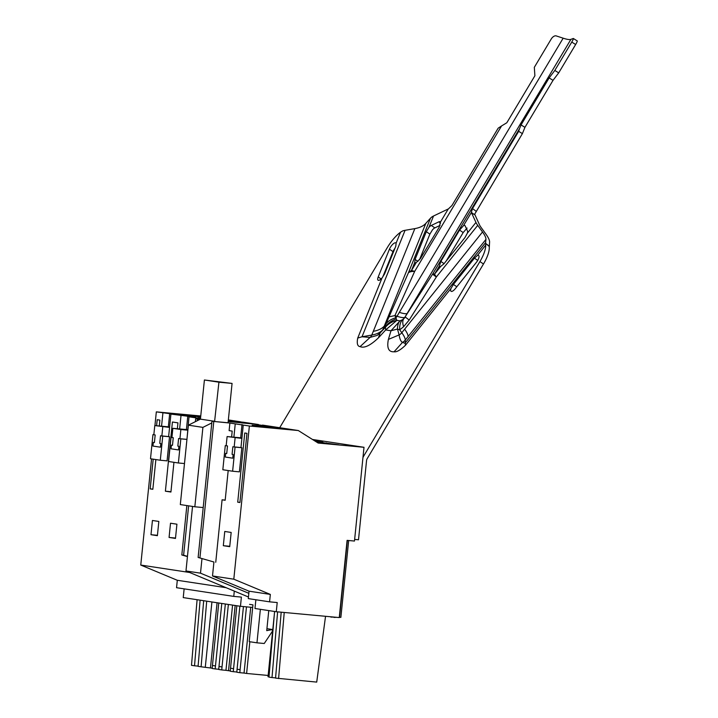 <?xml version="1.0" encoding="UTF-8"?>
<svg xmlns="http://www.w3.org/2000/svg" width="718" height="718" viewBox="0 0 718 718"><rect width="100%" height="100%" fill="white"/><g stroke="black" fill="none" stroke-linecap="round" stroke-linejoin="round"><path stroke-width="1.08" d="M363.999 447.296L318.155 443.042L298.32 430.54L249.37 426.007L233.808 579.193L270.336 594.414L269.582 601.837L277.211 602.546L276.277 611.736L339.264 617.57L347.099 540.367L354.477 541.049L363.999 447.296L312.474 439.47M339.291 617.274L340.87 617.381L348.679 540.51M276.277 611.736L254.98 608.496L255.868 599.754M314.843 440.96L322.876 442.18L315.732 441.516M317.894 442.88L338.779 444.819L316.117 441.767M228.36 419.913L263.255 425.577M298.32 430.54L262.501 425.092M168.631 436.607L160.527 435.772L159.755 443.356L160.823 443.518L160.446 447.197L152.961 446.058L153.338 442.387L154.406 442.548L155.178 434.964L154.406 442.548L153.338 442.387L152.961 446.058L160.446 447.197L160.823 443.518L159.755 443.356L160.527 435.772L162.744 436.113L160.293 460.238L167.07 460.866L169.529 436.741L168.631 436.607L170.92 414.089L177.705 414.717L156.327 411.872L200.744 415.982M170.92 414.089L187.775 416.243L186.42 429.57L187.694 429.768M186.94 439.389L189.005 416.835L195.781 417.463L187.775 416.243M189.005 416.835L200.493 418.495M200.071 419.312L195.664 418.8L200.25 419.222M233.808 579.193L212.51 575.962L213.919 562.014L198.132 557.446L211.963 421.278L228.064 422.767L232.067 383.412L204.406 379.993L200.43 419.132L188.385 425.173L180.317 504.575L194.838 506.782L202.907 427.381L211.792 422.92M211.963 421.278L229.886 423.046L229.114 430.629L232.201 431.096L231.609 436.975M249.37 426.007L229.886 423.046M279.697 427.748L252.144 425.2L267.096 427.47L294.649 430.019L279.697 427.748L279.607 428.628M228.261 420.847L243.537 422.256L243.447 423.135M228.189 421.556L258.48 424.526L243.537 422.256M228.279 420.658L240.404 421.78L228.351 419.949M200.627 417.212L197.899 416.961L200.609 417.364M200.645 417.023L179.823 414.214L200.735 416.144M213.919 562.014L198.132 557.446M240.961 447.592L232.847 446.767L232.076 454.341L233.144 454.512L232.776 458.183L225.29 457.043L225.667 453.372L226.726 453.534L227.498 445.95L226.726 453.534L225.667 453.372L225.29 457.043L232.776 458.183L233.144 454.512L232.076 454.341L232.847 446.767L235.073 447.099L232.623 471.223L239.399 471.852L241.849 447.727L240.961 447.592L243.249 425.074M235.244 423.853L233.889 437.181M228.189 470.55L225.174 500.275L222.086 499.809L215.741 562.293M223.316 545.698L224.761 531.464L231.169 532.442L229.724 546.667L223.316 545.698L229.76 546.29M239.929 502.519L237.721 502.178L244.748 432.999L246.956 433.34L239.929 502.519M212.51 575.962L249.038 591.183L248.284 598.606L269.582 601.837M270.336 594.414L249.038 591.183M339.56 617.256L347.368 540.385M277.615 611.862L272.005 677.568L268.981 677.11L274.581 611.476M275.577 677.9L272.005 677.568M268.999 676.859L268.011 676.715L274.294 614.788M325.541 616.304L316.719 682.1L275.559 678.106L281.187 612.194M284.229 612.472L278.593 678.564M242.02 424.482L240.665 437.809L241.939 438.007M235.073 447.099L241.849 447.727M232.623 471.223L222.831 469.743L225.281 445.609L226.179 445.699M240.665 437.809L227.103 436.553L226.17 445.743L227.498 445.95L225.281 445.609M225.192 500.096L222.086 499.809M237.721 502.178L239.938 502.385M213.776 421.547L199.945 557.724M187.443 556.594L181.825 554.969L183.611 555.238L188.628 505.831M195.664 418.8L195.368 421.672M186.851 505.562L181.825 554.969M197.441 419.07L197.27 420.712M187.461 556.36L183.611 555.238M234.301 591.102L233.763 596.398L176.547 587.701L177.301 580.279L140.764 565.057L151.552 458.91M252.682 607.428L240.458 606.297L241.392 597.098L233.763 596.398M240.458 606.297L183.243 597.6L184.131 588.859M162.914 412.868L161.559 426.196M154.935 425.586L156.327 411.872M189.615 572.479L140.764 565.057M199.074 418.361L199.003 419.106M180.999 415.614L179.644 428.942M169.071 537.45L175.479 538.428L176.924 524.194L170.516 523.225L169.071 537.45L175.515 538.051M173.944 462.311L170.929 492.036L165.391 491.193L172.419 422.013L177.956 422.857L177.364 428.736M152.431 520.478L150.986 534.704L157.395 535.682L158.84 521.447L152.431 520.478M156.587 425.738L157.206 419.698L159.872 420.111L159.279 425.989M155.869 459.565L152.844 489.29L150.179 488.886L153.194 459.161M226.143 587.701L177.301 580.279M206.703 601.163L201.103 666.798L210.455 667.964L217.078 602.743M210.455 667.964L212.187 668.126M205.294 667.184L211.918 601.962M203.679 600.706L198.078 666.34L201.103 666.798M200.116 600.167L194.515 665.792L191.491 665.335L197.091 599.71M198.096 666.125L194.515 665.792M169.69 413.496L168.344 426.824L169.61 427.022M162.744 436.113L169.529 436.741M160.293 460.238L150.502 458.748L152.952 434.623L153.849 434.704M168.344 426.824L154.783 425.568L153.84 434.758L155.178 434.964L152.952 434.623M165.391 491.193L170.965 491.713M152.862 489.129L150.179 488.886M150.986 534.704L157.43 535.305M250.726 607.249L244.039 673.071L239.848 672.685L236.823 672.219L237.075 669.23L240.099 669.688L246.48 606.854M237.075 669.23L243.438 606.566M236.841 672.012L233.26 671.68L239.866 606.207M233.26 671.68L230.236 671.222L236.841 605.741M230.487 668.225L233.512 668.691M244.039 673.071L246.615 673.466L249.837 641.739M246.615 673.466L268.137 675.458M239.848 672.685L240.099 669.688M232.578 605.095L225.955 670.325L221.763 669.939L218.739 669.472L218.99 666.484L222.015 666.941L228.369 604.457M218.99 666.484L225.344 604M218.757 669.266L215.176 668.934L221.781 603.461M215.176 668.934L212.151 668.476L218.757 602.994M212.411 665.478L215.436 665.945M225.955 670.325L228.53 670.711L235.163 605.489M228.53 670.711L230.263 670.872M221.763 669.939L222.015 666.941M180.828 438.86L178.602 438.519L177.831 446.102L178.602 438.519L179.931 438.725L180.864 429.535L172.858 428.314L171.925 437.504L173.253 437.711L171.037 437.37L168.586 461.503L178.378 462.984L180.828 438.86L186.94 439.425M178.378 462.984L184.49 463.55M171.037 437.37L171.934 437.45M171.046 448.804L178.531 449.944L178.899 446.264L177.831 446.102L178.899 446.264L178.531 449.944L171.046 448.804L171.422 445.133L171.046 448.804M172.482 445.295L171.422 445.133L172.482 445.295L173.253 437.711L172.482 445.295M227.103 436.553L241.894 438.402M234.176 446.964L235.118 437.774M187.649 430.163L180.864 429.535M186.42 429.57L172.858 428.314M186.716 439.353L179.931 438.725M154.783 425.568L169.565 427.416M161.855 435.979L162.789 426.788M214.592 421.52L218.927 382.191L232.067 383.412M203.203 507.554L194.838 506.782M248.823 593.31L200.501 573.17L201.982 558.559M266.925 628.672L272.544 629.524L266.728 630.637L268.765 610.596M248.446 596.999L185.98 570.963L192.532 506.432M218.927 382.191L204.406 379.993M214.951 421.34L200.43 419.132M188.385 425.173L202.907 427.381M200.501 573.17L185.98 570.963M249.559 604.368L252.942 604.879L249.2 641.65L256.963 642.825L260.365 609.322M256.963 642.825L264.251 643.499L272.355 631.355L272.544 629.524M384.776 327.587L385.44 327.237C388.348 323.791 392.136 321.502 396.821 320.372L400.016 320.856L402.403 319.788C400.339 322.068 399.45 325.425 399.729 329.849L401.802 332.712C404.207 336.051 405.347 338.528 405.212 340.135L405.41 345.322L451.039 288.385A5.78 2.055 124.4 0 0 451.066 291.302A5.78 2.055 124.4 0 0 455.302 288.663L476.348 262.393A5.78 2.055 124.4 0 0 478.628 255.5A5.78 2.055 124.4 0 0 477.344 255.554L485.718 245.116A23.102 8.23 124.4 0 1 479.92 261.567L483.483 264A23.102 8.23 124.4 0 0 489.281 247.548L489.577 242.181A46.203 9.029 -141.3 0 0 485.79 233.924L480.997 227.301A23.102 4.514 38.7 0 1 479.525 224.878L474.598 213.991M489.281 245.323A23.102 4.514 38.7 0 0 489.281 245.332L489.057 246.292L485.718 243.465A27.724 5.412 38.7 0 1 485.628 242.549L485.933 239.399L408.039 336.607A41.581 8.122 -141.3 0 0 404.629 329.176L482.523 231.977A41.581 8.122 -141.3 0 1 485.933 239.399M477.73 225.344L436.347 276.986A27.724 0.996 -147.8 0 1 432.631 274.114A27.724 4.38 30.9 0 1 434.578 274.079L440.699 266.441A5.78 2.055 124.4 0 1 439.631 266.405A5.78 2.055 124.4 0 1 439.353 266.073L440.852 261.433L459.574 230.101L463.523 225.631A5.78 2.055 124.4 0 1 464.869 225.542A5.78 2.055 124.4 0 1 465.156 225.892L467.481 230.954A5.78 2.055 124.4 0 1 467.337 233.188L475.953 222.436A27.724 5.412 38.7 0 0 476.68 223.783A27.724 5.412 38.7 0 0 477.73 225.344L482.523 231.977M483.483 264L367.221 458.596A4.622 4.254 -81.4 0 0 366.548 460.633L358.506 539.774L354.647 539.415M382.676 277.157L392.997 251.632A5.78 2.055 124.4 0 1 394.963 248.257M451.039 288.385L453.399 284.436L456.819 286.769M477.344 255.554L474.445 258.166L453.399 284.436M402.403 319.788L405.464 317.176L409.188 320.04L436.347 276.986A27.724 5.412 -141.3 0 1 434.578 274.079L439.353 266.073M485.628 242.549L404.907 343.285L402.538 342.342C400.94 341.741 399.8 339.264 399.127 334.911L388.384 339.408L391.005 330.765L385.674 329.957L378.386 337.891L380.208 332.874L385.44 327.237L385.674 329.957L396.821 320.372L395.887 317.742A8.006 7.377 98.6 0 0 397.018 316.261C400.868 317.518 403.453 317.912 404.772 317.437A8.006 7.377 98.6 0 1 403.642 318.927C402.511 320.65 402.484 323.262 403.57 326.753L409.188 320.04M479.92 261.567L363.658 456.154A9.244 8.508 -81.4 0 0 362.958 457.572M279.706 427.713L387.37 247.504A23.102 8.23 124.4 0 1 400.554 232.183L402.771 230.864A27.724 13.543 22 0 1 405.078 230.316L414.851 228.611A41.581 20.319 -158 0 0 425.828 223.37L382.766 329.822L384.785 327.579C387.424 323.594 391.274 320.686 396.318 318.864M519.536 128.657L521.053 124.923L524.939 127.346L522.39 133.638L518.683 131.322L519.536 128.657L432.631 274.114L404.772 317.437L570.909 39.364L573.233 38.485A4.622 0.565 -58 0 1 573.341 38.485A4.622 0.565 -58 0 1 571.761 42.075L554.817 70.445L549.135 77.921L521.053 124.923M467.337 233.188L464.986 237.55L443.939 263.82L440.699 266.441M549.135 77.921L553.022 80.353L524.939 127.346M554.817 70.445L558.703 72.868L553.022 80.353M404.629 329.176L401.802 332.712A8.006 7.315 155.3 0 1 399.127 334.911L397.458 329.059L391.005 330.765L400.016 320.856A27.724 11.003 -113.4 0 0 397.458 329.059L399.729 329.858M384.785 327.579L385.853 324.069C388.106 321.072 391.445 318.971 395.887 317.742L394.927 315.579L397.018 316.261L399.352 312.348C403.211 313.613 405.796 313.999 407.106 313.524M446.147 261.074L463.182 232.56L467.086 228.064M388.68 316.925L394.927 315.579L414.672 271.395A27.724 8.652 -155.9 0 0 408.434 272.75L385.853 324.069M430.513 218.182A27.724 13.543 22 0 1 431.859 216.98A27.724 13.543 22 0 1 433.537 216.001L448.472 208.866L451.999 205.438L498.148 128.199L501.586 125.928L414.672 271.395A27.724 4.38 30.9 0 0 411.459 270.569L416.234 262.564A5.78 2.055 124.4 0 1 414.896 262.653A5.78 2.055 124.4 0 1 414.726 262.492L411.459 270.569A27.724 13.543 22 0 0 408.434 272.75L430.513 218.182L425.828 223.37M329.84 616.699L330.908 616.798M396.094 243.205L395.789 246.22L384.561 273.98L382.057 277.92A5.78 2.055 124.4 0 1 378.099 280.217A5.78 2.055 124.4 0 1 378.206 276.951L389.434 249.191A5.78 2.055 124.4 0 1 392.701 244.344A5.78 2.055 124.4 0 1 395.842 242.917A5.78 2.055 124.4 0 1 396.094 243.205L400.554 232.183M380.208 332.874L377.201 335.396L370.084 337.415L362.007 336.769L357.717 338.079L382.057 277.92M414.726 262.492L415.076 259.431L426.304 231.681L429.876 234.122L432.496 229.805A5.78 2.055 124.4 0 1 434.839 227.893L440.089 225.389M416.234 262.564L420.569 258.345L439.29 227.014L440.412 222.113A5.78 2.055 124.4 0 0 440.134 221.781A5.78 2.055 124.4 0 0 438.761 221.88L431.276 225.452A5.78 2.055 124.4 0 0 428.933 227.373L426.304 231.681M405.078 230.316L362.007 336.769L371.78 335.064A8.006 6.372 64.5 0 1 370.084 337.415L360.086 346.623C357.474 346.318 356.684 343.473 357.717 338.079M419.438 259.934L429.876 234.122M501.586 125.928L506.818 122.76L534.892 75.758L534.318 67.33L551.262 38.96A4.622 2.63 -52.8 0 1 556.19 35.9L563.163 38.189A41.581 6.57 -149.1 0 0 570.909 39.364M408.039 336.607L405.212 340.135A8.006 7.315 155.3 0 1 402.538 342.342L394.074 351.784C388.6 352.125 386.706 347.997 388.384 339.408M334.005 617.085L330.881 617.085M336.643 617.327L333.978 617.408M522.39 133.638L474.392 214.691L471.313 212.331L472.534 208.552L518.683 131.322M577.128 40.917A4.622 0.565 122 0 1 577.236 40.917A4.622 0.565 122 0 1 575.648 44.507L558.703 72.868M475.953 222.436L471.313 212.331M485.718 245.116L485.655 243.546M489.2 246.112L485.718 243.465M326.322 443.661L326.394 442.934M399.729 329.849L403.57 326.753M474.445 258.166L477.712 260.401M382.317 330.711A8.006 6.372 64.5 0 0 382.766 329.822C380.369 332.434 376.717 334.184 371.78 335.064L373.297 331.33C378.224 330.451 381.886 328.7 384.274 326.089M440.852 261.433L444.083 263.641M459.574 230.101L463.182 232.56M414.851 228.611L373.297 331.33M428.933 227.373L433.537 216.001M415.076 259.431L417.966 261.415M440.412 222.113L448.265 208.965M438.761 221.88L440.583 223.118M405.41 345.322C400.375 350.106 396.587 352.26 394.074 351.784M431.276 225.452L434.839 227.893M563.163 38.189L399.352 312.348M378.386 337.891C370.38 345.52 364.286 348.427 360.086 346.623M472.534 208.552L476.034 211.236M463.523 225.631L471.385 212.474M575.648 44.507L571.761 42.075M363.111 456.074L363.658 456.154M378.206 276.951L381.096 278.925M389.434 249.191L392.997 251.632M577.236 40.917L573.341 38.485"/></g></svg>

